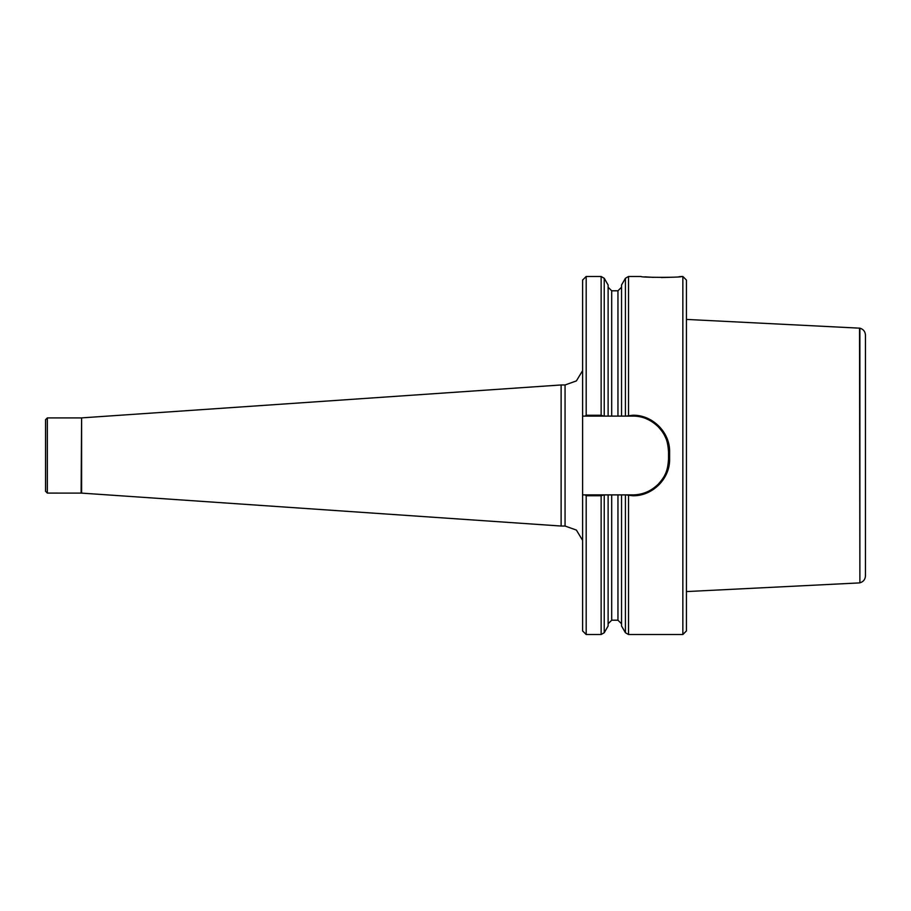 <?xml version="1.0" encoding="UTF-8"?>
<svg xmlns="http://www.w3.org/2000/svg" width="911" height="911" viewBox="0 0 911 911"><rect width="100%" height="100%" fill="white"/><g stroke="black" fill="none" stroke-linecap="round" stroke-linejoin="round"><path stroke-width="1.37" d="M47.338 493.09L45.55 491.302L45.55 419.698L47.338 417.91L47.338 493.09L81.603 493.113L561.119 526.034L561.119 384.966L565.059 384.966L565.059 526.034L561.119 526.034M586.183 415.245L586.183 276.477L582.607 280.064L582.607 416.111L585.135 416.111L586.183 415.245L601.135 415.245L603.663 416.111L582.607 416.111L582.607 630.936L586.183 634.523L586.183 495.755L585.135 494.889L632.724 494.889A35.802 35.802 0 0 0 663.254 477.785M582.607 494.889L585.135 494.889L582.607 494.889M603.663 494.889L601.135 495.755L586.183 495.755M604.232 632.724L608.115 626.005L608.115 494.889L604.232 494.889L604.232 632.724L601.135 634.523L601.135 495.755M621.541 626.005L621.541 494.889L625.424 494.889L625.424 632.724L621.541 626.005M632.724 495.755L632.724 494.889C642.05 495.049 650.522 491.519 658.129 484.31C666.362 475.371 667.797 469.199 668.526 459.076L668.526 451.924C667.809 441.824 666.362 435.629 658.129 426.69C650.522 419.481 642.061 415.963 632.724 416.111L625.994 416.111L632.724 415.245C652.31 414.733 670.063 432.19 669.608 451.902L669.608 459.098C670.063 478.81 652.31 496.267 632.724 495.755L625.994 494.889M628.522 495.755L628.522 634.523L682.851 634.523L682.851 276.477L681.679 276.477C682.328 277.627 640.387 277.616 641.059 276.488L628.522 276.477L625.424 278.276L625.424 416.111L621.541 416.111L621.541 284.995L625.424 278.276M644.908 276.842L653.312 277.354M661.238 277.525L669.619 277.343M679.014 276.739L681.679 276.488M625.994 416.111L603.663 416.111M608.115 416.111L608.115 284.995L604.232 278.276L604.232 416.111L608.115 416.111M682.851 634.523L686.427 630.936L686.427 280.064L682.851 276.477M665.839 438.282A35.802 35.802 0 0 0 661.09 430.06M658.129 426.69A35.802 35.802 0 0 0 646.525 418.878M565.059 526.034L576.39 530.077L582.607 540.371M865.45 335.157L865.45 575.843C865.211 579.464 863.355 581.787 859.882 582.824L859.882 328.176C863.355 329.213 865.211 331.536 865.45 335.157M859.882 328.176L686.427 319.419M859.882 582.824L859.528 328.097M859.528 582.903L686.427 591.581M628.522 415.245L628.522 276.477M601.135 415.245L601.135 276.477L604.232 278.276M611.691 416.111L611.691 290.803L608.115 287.227M617.954 416.111L617.954 290.803L621.541 287.227M608.115 623.773L611.691 620.197L611.691 494.889M611.691 620.197L617.954 620.197L617.954 494.889M668.526 459.076L669.608 459.098M668.526 451.924L669.608 451.902M632.724 416.111L632.724 415.245M81.113 493.09L81.603 417.887L81.603 493.113M586.183 634.523L601.135 634.523M628.522 634.523L625.424 632.724M586.183 276.477L601.135 276.477M611.691 290.803L617.954 290.803M617.954 620.197L621.541 623.773M565.059 384.966L576.39 380.923L582.607 370.629M81.603 417.887L561.119 384.966M81.113 417.91L47.338 417.91"/></g></svg>
